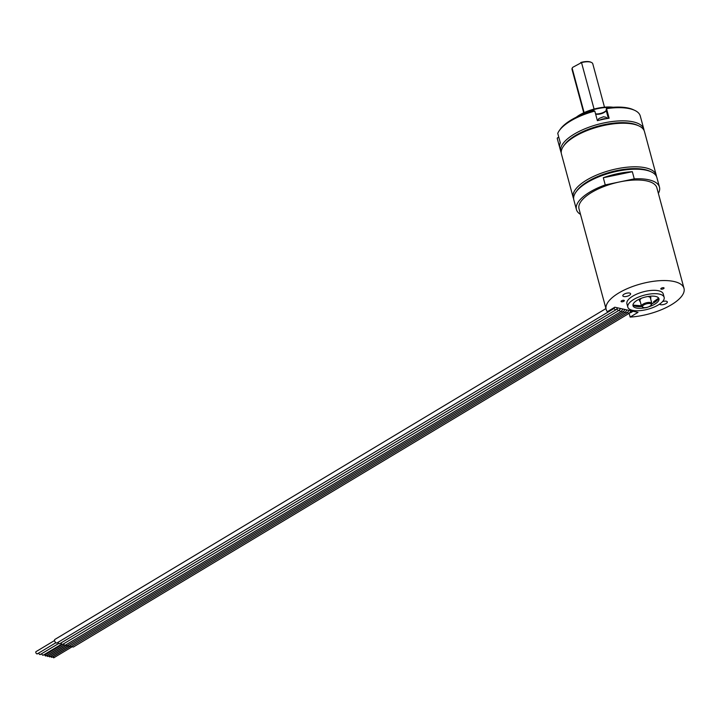 <?xml version="1.0" encoding="UTF-8"?>
<svg xmlns="http://www.w3.org/2000/svg" width="720" height="720" viewBox="0 0 720 720"><rect width="100%" height="100%" fill="white"/><g stroke="black" fill="none" stroke-linecap="round" stroke-linejoin="round"><path stroke-width="1.08" d="M651.924 303.75A13.437 5.184 -15.1 0 0 654.309 302.499A13.437 5.184 164.9 0 0 658.548 297.936M641.601 306.531A13.437 5.184 -15.1 0 1 632.961 304.839M633.222 305.118L641.376 305.802M658.485 298.224L653.499 301.833L654.741 302.238M638.649 306.648L641.466 306.135M653.499 301.833L657.963 299.34M649.278 306.639A13.437 5.184 -15.1 0 0 654.768 304.173A13.437 5.184 164.9 0 0 658.953 298.719A13.437 5.184 164.9 0 0 650.619 296.172A13.437 5.184 164.9 0 0 637.191 300.267A13.437 5.184 -15.1 0 0 633.006 305.721A13.437 5.184 -15.1 0 0 645.354 307.701M658.278 304.956A18.819 7.263 164.9 0 0 664.146 297.324A18.819 7.263 164.9 0 0 652.482 293.76A18.819 7.263 164.9 0 0 633.672 299.493A18.819 7.263 -15.1 0 0 627.813 307.125A18.819 7.263 -15.1 0 0 639.477 310.689A18.819 7.263 -15.1 0 0 658.278 304.956M664.146 297.324L663.237 293.967A18.819 7.263 164.9 0 0 651.573 290.403A18.819 7.263 164.9 0 0 632.772 296.136A18.819 7.263 -15.1 0 0 626.904 303.777L627.813 307.125M607.338 311.697L614.799 307.215L638.001 312.372L630.162 317.079A40.32 15.561 164.9 0 0 684 288.369A40.32 15.561 164.9 0 0 641.025 283.851A40.32 15.561 164.9 0 0 606.15 309.375A40.32 15.561 164.9 0 0 607.338 311.697M624.069 294.201A4.032 1.557 164.9 0 0 622.818 295.839A4.032 1.557 164.9 0 0 625.311 296.604A4.032 1.557 164.9 0 0 629.343 295.38A4.032 1.557 164.9 0 0 630.603 293.742A4.032 1.557 164.9 0 0 628.101 292.977A4.032 1.557 164.9 0 0 624.069 294.201M662.562 301.59A4.032 1.557 -15.1 0 1 667.332 301.905A4.032 1.557 -15.1 0 1 666.072 303.543A4.032 1.557 -15.1 0 1 662.193 304.758A4.032 1.557 -15.1 0 1 659.592 304.119M661.329 288.207A1.683 0.648 164.9 0 0 660.807 288.891A1.683 0.648 164.9 0 0 661.851 289.206A1.683 0.648 164.9 0 0 663.525 288.693A1.683 0.648 164.9 0 0 664.056 288.009A1.683 0.648 164.9 0 0 663.012 287.694A1.683 0.648 164.9 0 0 661.329 288.207M622.206 301.788A1.683 0.648 164.9 0 0 624.321 300.6A1.683 0.648 164.9 0 0 623.196 300.285A1.683 0.648 164.9 0 0 621.072 301.473A1.683 0.648 164.9 0 0 622.206 301.788M575.838 192.222L576.747 190.917A41.661 16.074 -15.1 0 1 587.799 181.494A41.661 16.074 -15.1 0 1 649.818 171.198L651.267 171.864A43.002 16.596 164.9 0 0 587.241 182.493A43.002 16.596 -15.1 0 0 575.838 192.222A43.002 16.596 -15.1 0 0 573.84 199.953L576.423 209.529A43.002 16.596 -15.1 0 1 589.824 192.069A43.002 16.596 164.9 0 1 605.241 184.923L634.266 178.875A43.002 16.596 164.9 0 1 659.466 187.119A43.002 16.596 164.9 0 1 658.377 193.392M659.466 187.119L656.883 177.543A43.002 16.596 164.9 0 0 651.267 171.864M580.518 214.398A43.002 16.596 -15.1 0 1 576.423 209.529M684 288.369L656.874 187.821A40.32 15.561 164.9 0 0 646.866 180.954A40.32 15.561 164.9 0 0 619.758 181.899A40.32 15.561 164.9 0 0 579.015 208.827L606.15 309.375M629.145 313.326L630.162 317.079M632.331 171.693A43.002 16.596 164.9 0 0 603.306 177.741L632.331 171.693L634.266 178.875M603.306 177.741L605.241 184.923M631.512 310.932L630.9 311.301M60.876 643.032A2.043 1.116 59 0 0 62.343 644.31A2.043 1.116 59 0 0 62.901 644.247L619.056 310.32A2.043 1.116 59 0 1 618.498 310.383A2.043 1.116 59 0 1 616.959 308.988M43.434 654.885A1.287 0.702 -121 0 1 43.236 655.182A1.287 0.702 -121 0 1 42.876 655.218A1.287 0.702 -121 0 1 41.679 653.679M57.924 642.384A2.043 1.116 59 0 0 59.391 643.662A2.043 1.116 59 0 0 59.949 643.59L616.104 309.663A2.043 1.116 59 0 1 615.546 309.726A2.043 1.116 59 0 1 614.007 308.331M40.482 654.228A1.287 0.702 -121 0 1 40.284 654.525A1.287 0.702 -121 0 1 39.924 654.57A1.287 0.702 -121 0 1 38.727 653.022M619.389 310.095A1.503 0.828 -121 0 0 620.703 311.544A1.503 0.828 -121 0 0 621.117 311.49L65.349 645.192A1.503 0.828 -121 0 1 64.944 645.237A1.503 0.828 -121 0 1 63.63 643.806M45.729 655.569L45.63 656.046L44.865 655.38L45.414 655.056M621.666 311.085A1.503 0.828 -121 0 0 622.728 311.994A1.503 0.828 -121 0 0 623.142 311.94L67.374 645.642A1.503 0.828 -121 0 1 66.96 645.687A1.503 0.828 -121 0 1 65.934 644.841M47.745 656.019L47.655 656.487L46.881 655.83L47.43 655.506M623.691 311.535A1.503 0.828 -121 0 0 624.744 312.444A1.503 0.828 -121 0 0 625.158 312.39L69.399 646.083A1.503 0.828 -121 0 1 68.985 646.137A1.503 0.828 -121 0 1 67.959 645.291M49.77 656.469L49.671 656.937L48.906 656.28L49.455 655.947M625.707 311.985A1.503 0.828 -121 0 0 626.769 312.885A1.503 0.828 -121 0 0 627.183 312.84L71.415 646.533A1.503 0.828 -121 0 1 71.001 646.587A1.503 0.828 -121 0 1 69.975 645.741M51.786 656.919L51.696 657.387L50.931 656.73L51.471 656.397M627.732 312.435A1.503 0.828 -121 0 0 628.794 313.335A1.503 0.828 -121 0 0 629.208 313.29L73.44 646.983A1.503 0.828 -121 0 1 73.026 647.037A1.503 0.828 -121 0 1 72 646.191M53.811 657.369L53.721 657.837L52.947 657.18L53.496 656.847M629.883 312.768A38.169 14.733 164.9 0 0 630.702 312.714L633.096 311.283M605.934 308.574L54.9 639.432A2.043 1.116 59 0 0 54.765 641.322A2.043 1.116 59 0 0 56.439 643.005A2.043 1.116 59 0 0 56.997 642.933L613.152 309.006A2.043 1.116 59 0 1 612.594 309.069A2.043 1.116 59 0 1 612.081 308.844M37.53 653.571A1.287 0.702 -121 0 1 37.332 653.868A1.287 0.702 -121 0 1 36.972 653.913A1.287 0.702 -121 0 1 35.919 652.851A1.287 0.702 -121 0 1 36 651.654L54.54 640.521M644.04 130.41A43.002 16.596 164.9 0 0 643.833 129.186A43.002 16.596 164.9 0 0 617.175 121.032A43.002 16.596 164.9 0 0 574.191 134.136A43.002 16.596 -15.1 0 0 560.79 151.587A43.002 16.596 -15.1 0 0 561.231 152.757M557.28 138.564A43.002 16.596 -15.1 0 1 557.235 138.42A43.002 16.596 -15.1 0 1 557.199 138.276L559.782 147.852A43.002 16.596 164.9 0 1 560.331 142.929L557.748 133.353A43.002 16.596 -15.1 0 1 559.233 130.689A43.002 16.596 -15.1 0 1 570.636 120.969A43.002 16.596 -15.1 0 1 594.81 111.096L597.393 120.672A43.002 16.596 164.9 0 1 609.12 118.233L606.537 108.657A43.002 16.596 -15.1 0 1 634.662 110.34A43.002 16.596 -15.1 0 1 640.278 116.019A43.002 16.596 -15.1 0 1 640.314 116.163M559.233 130.689L560.151 129.384A41.661 16.074 -15.1 0 1 593.64 110.664L594.81 111.096M557.199 138.276L558.729 137.016M606.537 108.657L606.933 107.901A41.661 16.074 -15.1 0 1 633.222 109.674L634.662 110.34M595.548 113.841A6.858 2.646 164.9 0 0 606.078 110.673M563.436 146.25L564.345 144.945A41.661 16.074 -15.1 0 1 575.397 135.531A41.661 16.074 164.9 0 1 637.416 125.235L638.865 125.901A43.002 16.596 164.9 0 0 574.839 136.53A43.002 16.596 -15.1 0 0 563.436 146.25A43.002 16.596 -15.1 0 0 561.438 153.981L573.192 197.559A43.002 16.596 -15.1 0 1 586.593 180.099A43.002 16.596 164.9 0 1 629.577 166.995A43.002 16.596 164.9 0 1 656.235 175.149A43.002 16.596 164.9 0 1 656.442 176.373M656.235 175.149L644.481 131.58A43.002 16.596 164.9 0 0 638.865 125.901M573.633 198.72A43.002 16.596 -15.1 0 1 573.192 197.559M650.52 171.54A41.661 16.074 -15.1 0 0 644.931 169.605A41.661 16.074 164.9 0 0 587.799 181.494A41.661 16.074 164.9 0 0 576.324 191.556M557.595 137.691L558.846 137.43M595.602 114.048A6.048 2.331 164.9 0 0 601.227 113.706A6.048 2.331 164.9 0 0 605.862 111.051A6.048 2.331 164.9 0 0 606.168 110.313L606.384 108.396M607.5 118.485L606.006 117.243L603.468 116.775L599.202 118.413M577.872 116.433A26.883 10.377 -15.1 0 1 579.114 115.65A26.883 10.377 -15.1 0 1 611.379 107.388M576.279 117.198A26.073 10.062 -15.1 0 1 579.447 115.047A26.073 10.062 -15.1 0 1 613.152 107.253M583.731 112.788L572.031 69.453A10.755 4.149 -15.1 0 1 572.148 68.229L584.118 112.608M594.072 109.071L581.526 62.595L572.679 67.347L572.148 68.229M580.734 62.514A10.215 3.942 -15.1 0 1 590.814 62.163A10.215 3.942 -15.1 0 1 591.084 62.298M581.526 62.595A10.755 4.149 -15.1 0 1 591.39 62.433A10.755 4.149 -15.1 0 1 592.794 63.846L604.494 107.19M652.86 303.3A16.938 6.534 -15.1 0 1 651.924 303.705M648.342 296.433A5.913 2.286 -15.1 0 1 649.377 296.568A5.913 2.286 -15.1 0 1 650.574 298.629M640.197 301.428A5.913 2.286 -15.1 0 1 641.025 298.404M641.34 298.287L639.81 299.853L641.502 306.261A5.373 2.079 -15.1 0 1 644.553 303.39A5.373 2.079 -15.1 0 1 650.547 302.544A5.373 2.079 -15.1 0 1 651.879 303.453L650.196 297.234L648.009 296.487M643.608 307.539A4.572 1.764 -15.1 0 1 643.896 304.911A4.572 1.764 -15.1 0 1 650.16 303.606A4.572 1.764 -15.1 0 1 649.872 306.243A4.572 1.764 -15.1 0 1 643.608 307.539M606.168 110.313L608.337 118.35M599.922 120.033A5.373 2.079 -15.1 0 1 606.204 118.71M651.879 303.453L651.186 305.379C648 307.467 645.345 308.214 643.239 307.611L641.502 306.261M614.835 307.224L613.152 309.006M620.739 308.538L619.056 310.32M617.787 307.881L616.104 309.663M61.776 644.049L43.236 655.182M58.824 643.392L40.284 654.525M621.117 311.49L622.989 309.033M64.278 644.841L45.63 656.046M62.568 644.337L44.955 654.912M623.142 311.94L625.014 309.483M66.303 645.291L47.655 656.487M64.368 644.922L46.98 655.362M625.158 312.39L627.03 309.933M68.328 645.741L49.671 656.937M66.384 645.372L48.996 655.812M627.183 312.84L629.055 310.383M70.344 646.191L51.696 657.387M68.409 645.822L51.021 656.262M629.208 313.29L631.071 310.833M72.369 646.641L53.721 657.837M70.425 646.272L53.037 656.712M55.872 642.735L37.332 653.868M640.278 116.019L643.833 129.186M557.235 138.42L560.79 151.587M559.746 144.81L560.187 142.398M597.69 120.591L598.761 118.701M590.814 62.163L591.39 62.433"/></g></svg>
